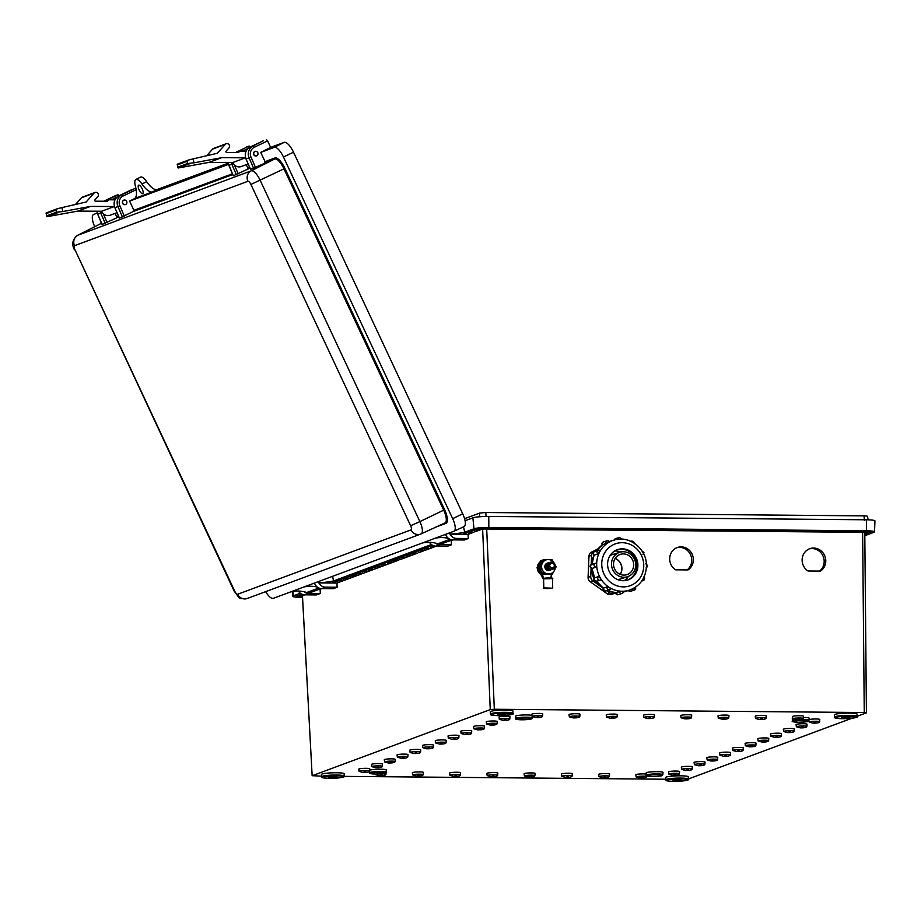 <?xml version="1.0" encoding="UTF-8"?>
<svg xmlns="http://www.w3.org/2000/svg" width="921" height="921" viewBox="0 0 921 921"><rect width="100%" height="100%" fill="white"/><g stroke="black" fill="none" stroke-linecap="round" stroke-linejoin="round"><path stroke-width="1.38" d="M819.586 571.101A12.503 11.754 72.4 0 0 822.971 555.916A12.503 11.754 72.4 0 0 809.386 548.847M687.147 569.926A12.503 11.754 72.4 0 0 690.543 554.741A12.503 11.754 72.4 0 0 676.947 547.673M820.461 571.101A12.503 11.754 72.4 0 0 824.583 555.432A12.503 11.754 72.4 0 0 810.169 548.571A12.503 11.754 72.4 0 0 802.191 558.782A12.503 11.754 72.4 0 0 807.993 570.997L820.461 571.101M688.022 569.926A12.503 11.754 72.4 0 0 692.155 554.258A12.503 11.754 72.4 0 0 677.741 547.385A12.503 11.754 72.4 0 0 669.751 557.608A12.503 11.754 72.4 0 0 675.553 569.823L688.022 569.926M864.784 532.96L870.483 532.292A8.128 0.944 178.2 0 0 870.921 531.958A8.128 0.944 178.2 0 0 865.429 531.244L487.693 527.883A8.128 0.944 178.2 0 0 477.366 528.792L475.466 529.506L481.038 529.552L486.691 528.596L494.324 709.251L864.255 712.532L862.62 531.935L864.784 532.223L866.419 712.819L856.979 716.388M494.324 709.251L490.26 709.607L482.627 528.965L864.612 532.35M688.355 776.84A11.409 1.324 178.2 0 0 680.642 775.816A11.409 1.324 178.2 0 0 665.561 777.566L665.86 779.788A11.167 1.301 -1.8 0 1 680.642 778.072A11.167 1.301 -1.8 0 1 688.183 779.085L688.355 776.84M513.02 711.104A11.409 1.324 178.2 0 0 505.307 710.079A11.409 1.324 178.2 0 0 490.225 711.818L490.525 714.04A11.167 1.301 -1.8 0 1 505.307 712.336A11.167 1.301 -1.8 0 1 512.847 713.338L513.02 711.104M531.935 715.375A8.439 0.979 178.2 0 0 526.731 714.938A8.439 0.979 178.2 0 0 515.564 716.239L515.864 718.449A8.208 0.956 -1.8 0 1 526.72 717.194A8.208 0.956 -1.8 0 1 532.269 717.943L532.338 716.987M663.016 772.431A8.439 0.979 178.2 0 0 657.306 771.66A8.439 0.979 178.2 0 0 646.139 772.961L646.438 775.171A8.208 0.956 -1.8 0 1 657.306 773.916A8.208 0.956 -1.8 0 1 662.844 774.665L663.016 772.431M781.538 733.692A5.48 0.633 178.2 0 0 777.831 733.197A5.48 0.633 178.2 0 0 770.578 734.037L770.889 736.259A5.25 0.61 -1.8 0 1 777.831 735.453A5.25 0.61 -1.8 0 1 781.376 735.925L781.538 733.692M807.038 724.228A5.48 0.633 178.2 0 0 803.331 723.733A5.48 0.633 178.2 0 0 796.078 724.574L796.377 726.784A5.25 0.61 -1.8 0 1 803.319 725.99A5.25 0.61 -1.8 0 1 806.865 726.462L807.038 724.228M803.434 716.227A5.48 0.633 178.2 0 0 799.727 715.732A5.48 0.633 178.2 0 0 792.474 716.573L792.785 718.794A5.25 0.61 -1.8 0 1 799.727 717.989A5.25 0.61 -1.8 0 1 803.273 718.461L803.434 716.227M728.948 715.559A5.48 0.633 178.2 0 0 725.241 715.064A5.48 0.633 178.2 0 0 717.989 715.905L718.299 718.127A5.25 0.61 -1.8 0 1 725.241 717.321A5.25 0.61 -1.8 0 1 728.787 717.793L728.948 715.559M654.463 714.903A5.48 0.633 178.2 0 0 650.756 714.408A5.48 0.633 178.2 0 0 643.503 715.249L643.814 717.471A5.25 0.61 -1.8 0 1 650.756 716.665A5.25 0.61 -1.8 0 1 654.301 717.137L654.463 714.903M579.977 714.236A5.48 0.633 178.2 0 0 576.27 713.74A5.48 0.633 178.2 0 0 569.017 714.581L569.328 716.803A5.25 0.61 -1.8 0 1 576.27 715.997A5.25 0.61 -1.8 0 1 579.816 716.48L579.977 714.236M509.981 716.734A5.48 0.633 178.2 0 0 506.274 716.239A5.48 0.633 178.2 0 0 499.021 717.079L499.332 719.301A5.25 0.61 -1.8 0 1 506.262 718.495A5.25 0.61 -1.8 0 1 509.808 718.979L509.981 716.734M484.481 726.208A5.48 0.633 178.2 0 0 480.774 725.713A5.48 0.633 178.2 0 0 473.521 726.554L473.831 728.776A5.25 0.61 -1.8 0 1 480.774 727.97A5.25 0.61 -1.8 0 1 484.319 728.442L484.481 726.208M458.98 735.672A5.48 0.633 178.2 0 0 455.285 735.177A5.48 0.633 178.2 0 0 448.032 736.017L448.331 738.239A5.25 0.61 -1.8 0 1 455.273 737.433A5.25 0.61 -1.8 0 1 458.819 737.905L458.98 735.672M433.492 745.147A5.48 0.633 178.2 0 0 429.785 744.652A5.48 0.633 178.2 0 0 422.532 745.492L422.843 747.714A5.25 0.61 -1.8 0 1 429.773 746.908A5.25 0.61 -1.8 0 1 433.319 747.38L433.492 745.147M407.991 754.61A5.48 0.633 178.2 0 0 404.284 754.115A5.48 0.633 178.2 0 0 397.032 754.955L397.342 757.177A5.25 0.61 -1.8 0 1 404.284 756.371A5.25 0.61 -1.8 0 1 407.83 756.843L407.991 754.61M382.491 764.085A5.48 0.633 178.2 0 0 378.796 763.59A5.48 0.633 178.2 0 0 371.543 764.43L371.842 766.652A5.25 0.61 -1.8 0 1 378.784 765.846A5.25 0.61 -1.8 0 1 382.33 766.318L382.491 764.085M756.037 743.166A5.48 0.633 178.2 0 0 752.342 742.671A5.48 0.633 178.2 0 0 745.089 743.512L745.388 745.722A5.25 0.61 -1.8 0 1 752.33 744.928A5.25 0.61 -1.8 0 1 755.876 745.4L756.037 743.166M730.549 752.63A5.48 0.633 178.2 0 0 726.842 752.135A5.48 0.633 178.2 0 0 719.589 752.975L719.888 755.197A5.25 0.61 -1.8 0 1 726.83 754.391A5.25 0.61 -1.8 0 1 730.376 754.863L730.549 752.63M705.049 762.104A5.48 0.633 178.2 0 0 701.342 761.609A5.48 0.633 178.2 0 0 694.089 762.438L694.399 764.66A5.25 0.61 -1.8 0 1 701.342 763.866A5.25 0.61 -1.8 0 1 704.887 764.338L705.049 762.104M423.338 772.408A5.48 0.633 178.2 0 0 419.631 771.913A5.48 0.633 178.2 0 0 412.378 772.754L412.689 774.975A5.25 0.61 -1.8 0 1 419.631 774.17A5.25 0.61 -1.8 0 1 423.176 774.653L423.338 772.408M497.824 773.076A5.48 0.633 178.2 0 0 494.117 772.581A5.48 0.633 178.2 0 0 486.864 773.421L487.174 775.643A5.25 0.61 -1.8 0 1 494.117 774.837A5.25 0.61 -1.8 0 1 497.662 775.309L497.824 773.076M692.304 766.836A5.48 0.633 178.2 0 0 688.597 766.341A5.48 0.633 178.2 0 0 681.344 767.181L681.644 769.403A5.25 0.61 -1.8 0 1 688.586 768.598A5.25 0.61 -1.8 0 1 692.132 769.07L692.304 766.836M572.309 773.732A5.48 0.633 178.2 0 0 568.602 773.237A5.48 0.633 178.2 0 0 561.35 774.077L561.66 776.299A5.25 0.61 -1.8 0 1 568.602 775.494A5.25 0.61 -1.8 0 1 572.148 775.966L572.309 773.732M646.3 774.147A5.48 0.633 178.2 0 0 643.088 773.905A5.48 0.633 178.2 0 0 635.835 774.745L636.146 776.967A5.25 0.61 -1.8 0 1 643.088 776.161A5.25 0.61 -1.8 0 1 646.634 776.633L646.703 775.701M665.791 779.224L343.97 776.368M321.659 776.161L312.323 775.689L490.26 709.607M688.183 779.062L852.029 718.23M866.247 712.946L864.255 712.532M302.445 595.311L312.15 775.816L302.456 595.933L303.93 595.323L296.758 595.875A8.128 0.944 178.2 0 0 296.32 596.198A8.128 0.944 178.2 0 0 301.812 596.912L302.514 596.923M609.552 774.066A5.48 0.633 178.2 0 0 605.845 773.571A5.48 0.633 178.2 0 0 598.592 774.411L598.903 776.633A5.25 0.61 -1.8 0 1 605.845 775.827A5.25 0.61 -1.8 0 1 609.391 776.299L609.552 774.066M679.548 771.568A5.48 0.633 178.2 0 0 675.853 771.073A5.48 0.633 178.2 0 0 668.588 771.913L668.899 774.135A5.25 0.61 -1.8 0 1 675.841 773.329A5.25 0.61 -1.8 0 1 679.387 773.801L679.548 771.568M535.066 773.41A5.48 0.633 178.2 0 0 531.359 772.915A5.48 0.633 178.2 0 0 524.107 773.755L524.417 775.966A5.25 0.61 -1.8 0 1 531.359 775.171A5.25 0.61 -1.8 0 1 534.905 775.643L535.066 773.41M460.581 772.742A5.48 0.633 178.2 0 0 456.874 772.247A5.48 0.633 178.2 0 0 449.621 773.087L449.932 775.309A5.25 0.61 -1.8 0 1 456.874 774.503A5.25 0.61 -1.8 0 1 460.419 774.975L460.581 772.742M717.793 757.361A5.48 0.633 178.2 0 0 714.097 756.866A5.48 0.633 178.2 0 0 706.844 757.707L707.144 759.929A5.25 0.61 -1.8 0 1 714.086 759.123A5.25 0.61 -1.8 0 1 717.632 759.595L717.793 757.361M743.293 747.898A5.48 0.633 178.2 0 0 739.586 747.403A5.48 0.633 178.2 0 0 732.333 748.243L732.644 750.465A5.25 0.61 -1.8 0 1 739.586 749.659A5.25 0.61 -1.8 0 1 743.132 750.131L743.293 747.898M369.747 768.816A5.48 0.633 178.2 0 0 366.04 768.321A5.48 0.633 178.2 0 0 358.787 769.162L359.098 771.384A5.25 0.61 -1.8 0 1 366.04 770.578A5.25 0.61 -1.8 0 1 369.586 771.05L369.747 768.816M395.247 759.353A5.48 0.633 178.2 0 0 391.54 758.858A5.48 0.633 178.2 0 0 384.287 759.687L384.587 761.909A5.25 0.61 -1.8 0 1 391.529 761.114A5.25 0.61 -1.8 0 1 395.074 761.586L395.247 759.353M420.736 749.878A5.48 0.633 178.2 0 0 417.04 749.383A5.48 0.633 178.2 0 0 409.787 750.224L410.087 752.445A5.25 0.61 -1.8 0 1 417.029 751.64A5.25 0.61 -1.8 0 1 420.575 752.112L420.736 749.878M446.236 740.415A5.48 0.633 178.2 0 0 442.529 739.92A5.48 0.633 178.2 0 0 435.276 740.749L435.587 742.971A5.25 0.61 -1.8 0 1 442.529 742.176A5.25 0.61 -1.8 0 1 446.075 742.648L446.236 740.415M471.736 730.94A5.48 0.633 178.2 0 0 468.029 730.445A5.48 0.633 178.2 0 0 460.776 731.286L461.087 733.507A5.25 0.61 -1.8 0 1 468.018 732.702A5.25 0.61 -1.8 0 1 471.564 733.174L471.736 730.94M497.225 721.477A5.48 0.633 178.2 0 0 493.529 720.982A5.48 0.633 178.2 0 0 486.276 721.822L486.576 724.033A5.25 0.61 -1.8 0 1 493.518 723.238A5.25 0.61 -1.8 0 1 497.064 723.71L497.225 721.477M542.734 713.913A5.48 0.633 178.2 0 0 539.027 713.418A5.48 0.633 178.2 0 0 531.774 714.259L532.085 716.469A5.25 0.61 -1.8 0 1 539.027 715.675A5.25 0.61 -1.8 0 1 542.573 716.147L542.734 713.913M617.22 714.569A5.48 0.633 178.2 0 0 613.513 714.074A5.48 0.633 178.2 0 0 606.26 714.915L606.571 717.137A5.25 0.61 -1.8 0 1 613.513 716.331A5.25 0.61 -1.8 0 1 617.058 716.803L617.22 714.569M691.706 715.237A5.48 0.633 178.2 0 0 687.999 714.742A5.48 0.633 178.2 0 0 680.746 715.571L681.056 717.793A5.25 0.61 -1.8 0 1 687.999 716.999A5.25 0.61 -1.8 0 1 691.544 717.471L691.706 715.237M766.191 715.893A5.48 0.633 178.2 0 0 762.484 715.398A5.48 0.633 178.2 0 0 755.232 716.239L755.542 718.461A5.25 0.61 -1.8 0 1 762.484 717.655A5.25 0.61 -1.8 0 1 766.03 718.127L766.191 715.893M808.926 720.59L809.133 722.052A5.25 0.61 -1.8 0 1 816.075 721.247A5.25 0.61 -1.8 0 1 819.621 721.73L819.782 719.485A5.48 0.633 178.2 0 0 816.075 718.99A5.48 0.633 178.2 0 0 809.018 719.646M794.282 728.96A5.48 0.633 178.2 0 0 790.586 728.465A5.48 0.633 178.2 0 0 783.334 729.305L783.633 731.527A5.25 0.61 -1.8 0 1 790.575 730.721A5.25 0.61 -1.8 0 1 794.121 731.193L794.282 728.96M768.793 738.423A5.48 0.633 178.2 0 0 765.086 737.928A5.48 0.633 178.2 0 0 757.833 738.769L758.133 740.991A5.25 0.61 -1.8 0 1 765.075 740.185A5.25 0.61 -1.8 0 1 768.621 740.657L768.793 738.423M369.54 771.245L369.747 772.719A8.208 0.956 -1.8 0 1 380.603 771.464A8.208 0.956 -1.8 0 1 386.152 772.201L386.313 769.968A8.439 0.979 178.2 0 0 380.615 769.208A8.439 0.979 178.2 0 0 369.643 770.267M800.464 719.692A8.208 0.956 -1.8 0 1 803.423 719.658A8.208 0.956 -1.8 0 1 808.96 720.395L809.133 718.161A8.439 0.979 178.2 0 0 803.423 717.401A8.439 0.979 178.2 0 0 803.354 717.401M792.716 718.334A8.439 0.979 178.2 0 0 792.256 718.691L792.555 720.913A8.208 0.956 -1.8 0 1 797.517 719.865M344.224 773.79A11.409 1.324 178.2 0 0 336.522 772.765A11.409 1.324 178.2 0 0 321.429 774.503L321.74 776.725A11.167 1.301 -1.8 0 1 336.51 775.022A11.167 1.301 -1.8 0 1 344.063 776.023L344.224 773.79M857.14 714.166A11.409 1.324 178.2 0 0 849.438 713.13A11.409 1.324 178.2 0 0 834.345 714.88L834.645 717.102A11.167 1.301 -1.8 0 1 849.427 715.387A11.167 1.301 -1.8 0 1 856.979 716.4L857.14 714.166M301.616 594.068L299.394 594.885L303.93 595.323M302.537 597.372L300.649 597.349A11.731 1.37 -1.8 0 1 292.717 596.324A11.731 1.37 -1.8 0 1 293.35 595.841L300.338 593.251M465.07 520.745L472.899 517.832A12.503 1.451 -1.8 0 1 488.763 516.439L866.5 519.789A12.503 1.451 -1.8 0 1 874.95 520.918L874.524 531.866A11.731 1.37 -1.8 0 1 873.891 532.315L864.819 535.688M308.639 593.389L320.301 593.492L316.41 594.931L304.747 594.828L308.639 593.389A7.598 7.138 -110.4 0 1 304.195 591.777M320.082 588.968L320.301 593.492M436.381 546.13L430.637 546.153L425.456 548.076L429.98 548.513L424.42 548.467L419.239 550.39L424.8 550.436L418.203 550.77L413.022 552.692L417.547 553.13L411.986 553.084L406.806 555.006L412.366 555.052L405.77 555.386L400.589 557.309L406.149 557.366L399.553 557.7L394.361 559.623L398.897 560.06L393.325 560.003L388.144 561.925L393.716 561.983L387.108 562.317L381.927 564.239L386.463 564.677L380.891 564.619L375.71 566.553L381.282 566.599L374.674 566.933L369.494 568.856L374.03 569.293L368.458 569.247L363.277 571.17L368.849 571.216L362.241 571.55L357.06 573.472L361.596 573.91L356.024 573.864L350.843 575.786L356.415 575.832L349.807 576.166L344.627 578.089L350.199 578.146L343.591 578.48L338.41 580.403L342.946 580.84L337.374 580.783L332.193 582.705L336.936 583.062L318.908 582.912A7.598 7.138 -110.4 0 0 325.47 587.138L337.132 587.241L333.252 588.68L321.59 588.577A7.598 7.138 69.6 0 1 314.498 583.039M318.908 582.912L318.459 581.565M480.992 528.17L481.038 529.552L480.002 529.932L474.43 529.886L469.25 531.808L473.785 532.246L468.213 532.2L463.033 534.122L468.075 534.364L450.047 534.203A7.598 7.138 -110.4 0 0 456.609 538.428L468.271 538.532L464.391 539.982L452.729 539.879A7.598 7.138 69.6 0 1 445.637 534.33M450.047 534.203L449.598 532.868M451.221 540.27L451.44 544.795L439.778 544.691A7.598 7.138 -110.4 0 1 435.334 543.079M429.566 542.331A7.598 7.138 69.6 0 0 435.886 546.13L447.548 546.234L451.44 544.795M450.265 534.122A28.171 3.281 178.2 0 0 464.691 532.211L473.97 528.769A11.731 1.37 -1.8 0 1 488.855 527.457L866.592 530.807A11.731 1.37 -1.8 0 1 874.524 531.866M864.807 534.399L867.547 533.374L864.796 533.351M319.127 582.832A28.171 3.281 178.2 0 0 333.552 580.909L332.562 576.327M333.552 580.909L431.477 544.541M432.766 545.359L431.673 545.773L433.791 545.785M474.764 529.886L474.822 531.854L480.002 529.932M468.547 532.2L468.605 534.168L473.785 532.246M468.075 534.364L468.271 538.532M451.232 540.615L453.224 539.879M430.959 546.153L431.016 548.122L436.197 546.199M424.742 548.467L424.8 550.436L429.98 548.513M418.525 550.77L418.583 552.738L423.764 550.816M412.309 553.084L412.366 555.052L417.547 553.13M406.092 555.386L406.149 557.366L411.33 555.432M399.875 557.7L399.933 559.669L405.113 557.746M393.658 560.014L393.716 561.983L398.897 560.06M387.442 562.317L387.499 564.285L392.68 562.363M381.225 564.631L381.282 566.599L386.463 564.677M375.008 566.933L375.066 568.902L380.246 566.979M368.791 569.247L368.849 571.216L374.03 569.293M362.575 571.55L362.632 573.518L367.813 571.596M356.358 573.864L356.415 575.832L361.596 573.91M350.141 576.166L350.199 578.146L355.379 576.212M343.924 578.48L343.982 580.449L349.163 578.526M337.696 580.794L337.765 582.763L342.946 580.84M336.936 583.062L337.132 587.241M320.094 589.325L322.085 588.588M464.691 532.211L463.539 526.847M464.575 518.696L479.783 513.043L485.793 512.513L864.036 515.875A5.756 0.668 -1.8 0 1 867.524 516.37L868.135 519.824M864.036 515.875L864.428 520.561M868.538 531.371L868.584 532.994M298.416 591.029A7.598 7.138 69.6 0 0 304.747 594.828M503.016 713.902L505.744 714.259L500.402 714.869L497.674 714.512L503.016 713.902M505.733 714.236L497.685 714.489M334.231 776.587L336.959 776.944L328.889 777.197L334.231 776.587M336.948 776.91L328.889 777.163M678.351 779.638L681.08 779.995L675.738 780.617L673.009 780.248L678.351 779.638M681.08 779.972L673.021 780.225M847.136 716.952L849.876 717.321L841.794 717.574L847.136 716.952M849.864 717.286L841.806 717.54M335.981 776.668L331.71 777.462L329.845 776.864M335.716 776.645L330.109 776.817M504.766 713.982L500.494 714.777L498.629 714.178M504.501 713.959L498.894 714.132M680.101 779.73L675.841 780.513L673.976 779.914M679.836 779.696L674.23 779.88M848.886 717.045L844.626 717.839L842.761 717.229M848.621 717.022L843.026 717.194M254.806 151.516A2.36 2.21 -110.4 0 1 257.845 152.782A2.36 2.21 -110.4 0 1 256.637 155.868A2.36 2.21 -110.4 0 1 254.806 151.516M123.667 200.214A2.36 2.21 -110.4 0 1 126.707 201.48A2.36 2.21 -110.4 0 1 125.486 204.566A2.36 2.21 -110.4 0 1 123.667 200.214M139.14 189.968A4.72 1.623 -115.7 0 0 142.72 193.652A4.72 1.623 -115.7 0 0 142.191 188.84A4.72 1.623 -115.7 0 0 138.622 185.144A4.72 1.623 -115.7 0 0 139.14 189.968M228.385 164.41L129.596 201.1L133.925 210.345L232.368 173.793M77.479 235.408A12.008 4.133 64.3 0 1 77.686 235.292A12.008 4.133 64.3 0 1 77.836 235.223L251.191 170.846L274.642 159.011L250.581 169.36L251.41 168.877L250.581 169.36L245.999 158.965L249.096 157.825A9.198 8.634 -110.4 0 1 253.102 146.013L250.098 147.13A9.198 8.634 69.6 0 0 246.091 158.942M249.959 168.175L233.324 175.773L234.153 175.289L233.324 175.773L228.834 165.343L231.839 164.226A9.198 8.634 -110.4 0 1 231.286 162.522M232.714 174.587L133.603 211.393L119.442 218.07L120.26 217.586L119.442 218.07L114.849 207.674L117.946 206.523A9.198 8.634 -110.4 0 1 121.963 194.722L118.959 195.839A9.198 8.634 69.6 0 0 114.941 207.639M118.821 216.884L102.185 224.471L103.014 223.987L102.185 224.471L97.695 214.052L100.7 212.935A9.198 8.634 -110.4 0 1 100.147 211.231M228.097 163.201L156.984 189.611A20.769 7.138 64.3 0 1 146.658 181.69A11.121 3.822 -115.7 0 0 140.522 177.12L135.859 179.48A11.029 3.788 64.3 0 1 141.938 184.004A20.861 7.172 -115.7 0 0 152.31 191.959L156.984 189.611M135.859 179.48A11.029 3.788 64.3 0 0 135.468 186.41A20.861 7.172 -115.7 0 1 134.8 198.395L152.31 191.959M134.834 198.452L129.596 201.1M247.484 169.096A0.806 0.748 69.6 0 0 247.818 168.048L246.241 164.675M116.345 217.793A0.806 0.748 69.6 0 0 116.668 216.757L115.09 213.373M97.246 213.108L93.654 214.443A12.295 4.225 -115.7 0 0 93.505 214.512A12.295 4.225 -115.7 0 0 94.713 226.693M265.662 591.65A12.295 4.225 -115.7 0 0 273.295 598.339L453.903 531.267A12.295 4.225 -115.7 0 0 454.007 531.221A12.295 4.225 -115.7 0 0 452.672 518.65L283.461 157.019A12.295 4.225 -115.7 0 0 274.262 147.372L260.735 152.391L265.064 161.647L274.965 157.963A13.285 4.57 64.3 0 1 284.9 168.405L444.624 509.727A13.285 4.57 64.3 0 1 445.948 523.358L436.105 527.019M454.099 531.175L463.977 526.639A12.503 4.306 -115.7 0 0 464.08 526.605A12.503 4.306 -115.7 0 0 462.733 513.826L293.511 152.195A12.503 4.306 -115.7 0 0 284.163 142.375L270.636 147.395L260.735 152.391M114.964 195.862L117.992 194.734L119.085 195.77M136.17 189.714L123.161 195.977L121.963 194.722L135.249 188.321L118.947 195.839C114.492 198.556 113.122 202.505 114.849 207.674L119.339 218.093M135.249 188.321L136.02 188.863M246.103 147.164L249.142 146.025L250.224 147.072M250.086 147.141L263.383 140.74L250.098 147.13C245.631 149.858 244.272 153.795 245.999 158.965L250.477 169.383M266.388 139.624L267.585 140.878L254.3 147.279L253.102 146.013L263.383 140.74M267.585 140.878L270.636 147.395M141.938 184.004L146.658 181.69M303.861 586.988A32.523 30.52 -110.4 0 1 317.308 587.091M291.059 591.743A32.523 30.52 -110.4 0 1 306.762 592.491A7 6.574 69.6 0 0 310.849 592.399L321.187 588.565M452.326 539.856L441.988 543.701A7 6.574 -110.4 0 1 437.901 543.793A32.523 30.52 69.6 0 0 422.198 543.045M448.446 538.394A32.523 30.52 69.6 0 0 435.011 538.278M437.901 543.793L450.001 539.292M306.762 592.491L318.862 588.001M133.603 211.393A0.806 0.748 69.6 0 0 133.925 210.345M264.741 162.683A0.806 0.748 69.6 0 0 265.064 161.647M123.69 200.248A2.326 2.176 69.6 0 0 125.475 204.531A2.326 2.176 69.6 0 0 126.672 201.503A2.326 2.176 69.6 0 0 123.69 200.248M254.829 151.551A2.326 2.176 69.6 0 0 256.614 155.822A2.326 2.176 69.6 0 0 257.811 152.794A2.326 2.176 69.6 0 0 254.829 151.551M246.126 151.125L239.61 151.079L238.643 152.541L226.716 152.472A0.794 0.748 -110.4 0 1 226.129 151.125L228.938 147.982A2.602 2.441 69.6 0 0 226.209 143.734A2.602 2.441 69.6 0 0 225.288 144.367L217.298 153.289L193.088 158.884L193.986 162.821L221.708 157.675L245.47 157.825A7 6.574 69.6 0 0 245.849 158.608M226.209 143.734L213.534 148.442A2.602 2.441 69.6 0 0 212.613 149.075L206.638 155.753M193.986 162.821L187.562 163.524L178.133 167.023L178.167 167.979L209.044 162.384L232.794 162.533A7 6.574 69.6 0 0 241.279 166.517L248.152 163.961M245.47 157.825L232.794 162.533M239.61 151.079L235.718 152.529M187.562 163.524L187.067 161.302L188.471 160.058L193.088 158.884M188.195 160.162L177.304 164.203L178.167 167.979L189.335 163.823M221.708 157.675L209.044 162.384M114.975 199.834L108.436 199.788L107.481 201.262L95.542 201.181A0.794 0.748 -110.4 0 1 94.955 199.834L97.776 196.703A2.602 2.441 69.6 0 0 95.036 192.454A2.602 2.441 69.6 0 0 94.115 193.076L86.125 202.01L61.914 207.593L62.812 211.542L90.546 206.396L114.296 206.546A7 6.574 69.6 0 0 114.768 207.478M95.036 192.454L82.372 197.152A2.602 2.441 69.6 0 0 81.451 197.785L75.476 204.462M62.812 211.542L56.4 212.233L46.971 215.733L46.994 216.688L77.871 211.093L101.632 211.243A7 6.574 69.6 0 0 110.117 215.226L117.002 212.67M114.296 206.546L101.632 211.243M108.436 199.788L104.545 201.239M56.4 212.233L55.893 210.023L57.309 208.768L61.914 207.593M57.033 208.871L46.142 212.912L46.994 216.688L58.161 212.544M46.108 212.924L57.309 208.768M90.546 206.396L77.871 211.093M588.082 577.283L590.729 576.442A4.996 4.709 72.4 0 0 592.905 580.932L590.257 581.773A4.996 4.709 -107.6 0 1 588.082 577.283L588.98 556.226A4.996 4.709 -107.6 0 1 591.535 552.128L598.051 548.824M619.729 552.289A12.825 12.065 72.4 0 0 611.486 564.4A12.825 12.065 72.4 0 0 627.489 576.73A12.825 12.065 72.4 0 0 635.732 564.619A12.825 12.065 72.4 0 0 619.729 552.289L612.074 554.718A12.825 12.065 72.4 0 0 610.07 555.57M617.415 549.676A16.025 15.07 72.4 0 1 636.918 565.229A16.025 15.07 72.4 0 1 627.097 580.207A16.025 15.07 72.4 0 0 636.86 565.252A16.025 15.07 72.4 0 0 617.381 549.687M624.058 580.702A16.025 15.07 72.4 0 0 628.49 576.362M607.595 564.654A16.025 15.07 72.4 0 0 627.592 580.057A16.025 15.07 72.4 0 0 637.896 564.918A16.025 15.07 72.4 0 0 617.899 549.503A16.025 15.07 72.4 0 0 607.595 564.654M596.601 564.918L596.543 564.918A1.923 0.622 -89.5 0 0 595.933 563.192L596.601 564.918A26.214 24.648 72.4 0 0 596.612 564.987A26.214 24.648 72.4 0 0 596.612 565.068L595.968 567.175A2.003 1.877 -107.6 0 1 595.311 563.284A2.003 1.877 -107.6 0 1 595.864 563.203A1.923 0.622 -89.5 0 1 595.933 563.192L591.432 564.515A2.003 1.877 72.4 0 0 592.088 568.407A1.923 0.622 90.5 0 1 592.03 568.418A1.923 0.622 90.5 0 1 591.938 568.407M608.482 542.492L608.355 542.561A26.214 24.648 72.4 0 1 608.482 542.492L609.38 541.686A2.003 1.877 -107.6 0 0 607.158 540.754L603.278 541.985A2.003 1.877 72.4 0 0 602.265 544.875L602.219 544.795M608.355 542.561L606.145 543.643A2.003 1.877 -107.6 0 1 607.158 540.754L609.495 541.675L608.447 542.423M608.321 542.504L602.265 544.875L606.225 543.77M602.346 545.002L602.23 545.013A26.214 24.648 72.4 0 0 596.543 550.804L602.219 545.013L601.885 543.943L603.278 541.985M599.997 550.493L599.813 550.436A2.003 1.877 -107.6 0 0 598.305 550.24L594.425 551.472A2.003 1.877 72.4 0 0 594.137 555.098L593.93 554.96M599.939 550.505L599.629 551.921A26.214 24.648 72.4 0 0 599.559 552.059L598.005 553.866A2.003 1.877 -107.6 0 1 598.305 550.24L599.939 550.436L598.005 553.866L594.137 555.098L598.132 553.935M594.114 555.156L594.114 555.156A26.214 24.648 72.4 0 0 591.961 564.343M592.019 562.846A23.393 21.989 72.4 0 0 591.812 564.389M593.366 556.929A23.393 21.989 72.4 0 0 591.282 564.573M620.178 574.347A10.661 10.027 72.4 0 0 621.79 568.372A10.661 10.027 72.4 0 0 615.136 558.448M613.524 564.423A10.661 10.027 72.4 0 0 626.833 574.669A10.661 10.027 72.4 0 0 633.694 564.596A10.661 10.027 72.4 0 0 620.386 554.35A10.661 10.027 72.4 0 0 613.524 564.423M620.259 574.382A10.661 10.027 72.4 0 0 621.917 568.338A10.661 10.027 72.4 0 0 615.182 558.368M607.181 593.769L609.829 592.928A4.996 4.709 72.4 0 0 613.893 593.608L611.245 594.448A4.996 4.709 -107.6 0 1 607.181 593.769L590.257 581.773M591.19 568.234A23.393 21.989 72.4 0 0 593.999 578.469M595.899 581.508A23.393 21.989 72.4 0 0 603.267 588.139M621.986 591.351L623.333 591.57A2.003 1.877 -107.6 0 1 622.043 593.458A2.003 1.877 -107.6 0 1 619.545 591.535L614.56 593.331A4.996 4.709 72.4 0 1 613.893 593.608M591.535 552.128L597.338 549.687M594.183 551.299A4.996 4.709 72.4 0 0 591.627 555.386L588.98 556.226M590.729 576.442L591.086 568.176M591.236 564.585L591.627 555.386M609.829 592.928L606.732 590.729M603.255 588.277L592.905 580.932M591.743 568.395A23.393 21.989 72.4 0 0 594.39 578.02M596.451 581.381A23.393 21.989 72.4 0 0 598.754 584.087M596.543 564.918L596.543 565.068A1.923 0.622 90.5 0 1 595.968 567.175L592.088 568.407L596.106 567.186M591.432 564.515L590.039 566.473L592.03 568.418A26.214 24.648 72.4 0 0 594.678 577.801L594.713 577.789A2.003 1.877 72.4 0 0 596.313 581.427L593.711 579.562L594.667 577.812L598.708 576.488L600.227 577.985A26.214 24.648 72.4 0 0 600.296 578.123L600.619 580A1.923 0.633 58.7 0 1 600.573 580.023A2.003 1.877 -107.6 0 1 597.694 578.273A2.003 1.877 -107.6 0 1 598.592 576.558L594.713 577.789A1.923 0.633 -121.3 0 0 594.667 577.812A1.923 0.633 -121.3 0 0 594.621 577.847M596.693 581.301A26.214 24.648 72.4 0 0 603.336 588.128L603.382 588.162A2.003 1.877 72.4 0 0 605.65 591.075L603.048 589.221L603.278 588.381M603.336 588.174L607.33 586.804L609.518 587.644A26.214 24.648 72.4 0 0 609.644 587.725L610.658 588.818M609.518 587.644L610.715 588.795M607.434 590.511A26.214 24.648 72.4 0 0 615.562 592.675L615.665 592.767A2.003 1.877 72.4 0 0 618.164 594.69L622.043 593.458L623.436 591.501L622.135 591.282A26.214 24.648 72.4 0 1 621.986 591.282M619.545 591.386L615.665 592.617M620.766 552.013A16.025 15.07 72.4 0 0 614.641 551.023M617.703 579.62A12.825 12.065 72.4 0 0 619.833 579.159L627.489 576.73M547.673 563.145A3.696 3.477 72.4 0 0 545.025 566.703A3.696 3.477 72.4 0 0 549.895 570.157M548.214 562.973A3.696 3.477 72.4 0 0 545.566 566.53A3.696 3.477 72.4 0 0 550.436 569.984M548.755 562.8A3.696 3.477 72.4 0 0 546.107 566.369A3.696 3.477 72.4 0 0 550.977 569.811M549.296 562.627A3.696 3.477 72.4 0 0 546.648 566.196A3.696 3.477 72.4 0 0 551.518 569.639M549.837 562.455A3.696 3.477 72.4 0 0 547.189 566.024A3.696 3.477 72.4 0 0 552.059 569.477M550.378 562.282A3.696 3.477 72.4 0 0 547.73 565.851A3.696 3.477 72.4 0 0 552.6 569.305M555.248 565.736A3.696 3.477 72.4 0 0 551.667 562.04A3.696 3.477 72.4 0 0 548.271 565.678A3.696 3.477 72.4 0 0 551.852 569.385A3.696 3.477 72.4 0 0 555.248 565.736M554.315 565.644A2.418 2.279 72.4 0 0 551.967 563.215A2.418 2.279 72.4 0 0 549.745 565.598A2.418 2.279 72.4 0 0 552.093 568.027A2.418 2.279 72.4 0 0 554.315 565.644M539.637 562.512A7.506 7.057 72.4 0 0 537.737 566.139M539.844 562.167A7.506 7.057 72.4 0 0 537.369 566.945M537.806 569.569A7.506 7.057 72.4 0 0 539.971 573.369M537.369 568.671A7.506 7.057 72.4 0 0 540.431 574.059M539.096 567.152L542.86 559.98L544.058 559.6L540.282 566.772L539.096 567.152L540.949 570.836L543.229 574.382L552.335 574.082L543.229 574.382M552.335 574.082L554.43 570.433A7.241 6.815 72.4 0 0 555.225 566.323M540.282 566.772L542.561 570.318A7.241 6.815 72.4 0 0 554.43 570.433L556.1 566.91L555.133 564.872M548.122 562.996A3.799 3.58 72.4 0 0 546.729 570.053A3.799 3.58 72.4 0 0 550.355 570.018M554.246 563.226L551.967 559.669L548.214 559.565A7.241 6.815 72.4 0 0 542.561 570.318L544.426 574.013M554.235 563.215A7.241 6.815 72.4 0 0 548.214 559.565L544.058 559.6M539.384 565.402L538.175 567.44L536.978 567.82L538.658 564.297L540.754 560.647L541.939 560.267L541.145 562.029M541.801 574.842L541.122 575.061L536.978 567.82M538.175 567.44L539.522 569.466M541.87 575.084L541.122 575.061M542.688 560.256L541.939 560.267M545.589 588.162L551.115 588.105L545.589 588.162M539.522 568.061A7.621 7.172 -107.6 0 0 540.512 571.055L540.27 571.124A17.05 16.037 -107.6 0 1 542.423 577.789L542.665 577.709A17.05 16.037 72.4 0 0 540.512 571.055L540.961 570.813M541.226 571.308A17.453 16.405 -107.6 0 1 543.171 577.64L543.885 578.376M540.466 570.974L540.27 571.124A7.621 7.172 72.4 0 1 539.211 567.405M375.365 774.054L375.446 774.642A5.25 0.61 -1.8 0 1 378.07 774.031M381.098 773.847A5.25 0.61 -1.8 0 1 382.388 773.847A5.25 0.61 -1.8 0 1 385.934 774.319L386.06 772.535M325.47 587.138L321.59 588.577M456.609 538.428L452.729 539.879M439.778 544.691L435.886 546.13M293.35 595.841L292.913 591.386M866.592 530.807L866.5 519.789M488.855 527.457L488.763 516.439M473.97 528.769L472.899 517.832M479.783 513.043L479.404 516.785M485.793 512.513L486.104 516.451M486.668 527.883L486.691 528.596M482.604 528.032L482.627 528.965M870.472 531.67L870.483 532.292M862.597 531.221L862.62 531.935M301.766 595.3L301.812 596.912M639.968 778.038L642.846 776.967L639.968 778.038M602.725 777.704L605.604 776.633L602.725 777.704M565.482 777.37L568.361 776.299L565.482 777.37M672.721 775.206L675.611 774.135L672.721 775.206M681.644 769.403L685.443 770.474L688.355 769.403L685.477 770.474C689.737 770.543 691.97 770.071 692.132 769.07M528.24 777.048L531.118 775.977L528.24 777.048M490.997 776.714L493.875 775.643L490.997 776.714M453.754 776.38L456.632 775.309L453.754 776.38M416.511 776.046L419.389 774.987L416.511 776.046M379.268 775.724L382.146 774.653L379.268 775.724M698.222 765.742L701.1 764.672L698.222 765.742M710.966 760.999L713.856 759.929L710.966 760.999M723.722 756.268L726.6 755.197L723.722 756.268M732.644 750.465L736.432 751.536L739.344 750.465L736.466 751.536C740.737 751.605 742.971 751.133 743.132 750.131M749.21 746.804L752.1 745.734L749.21 746.804M362.92 772.454L365.798 771.384L362.92 772.454M371.842 766.652L375.641 767.723L378.554 766.652L375.664 767.723C379.936 767.792 382.169 767.32 382.33 766.318M388.42 762.991L391.298 761.92L388.42 762.991M397.342 757.177L401.13 758.259L404.043 757.177L401.165 758.248C405.436 758.317 407.669 757.856 407.83 756.843M413.909 753.516L416.799 752.445L413.909 753.516M422.843 747.714L426.63 748.785L429.543 747.714L426.665 748.785C430.936 748.854 433.158 748.382 433.319 747.38M439.409 744.053L442.287 742.982L439.409 744.053M448.331 738.239L452.13 739.321L455.043 738.239L452.153 739.31C456.425 739.379 458.658 738.918 458.819 737.905M464.909 734.578L467.787 733.507L464.909 734.578M477.654 729.846L480.532 728.776L477.654 729.846M486.576 724.033L490.375 725.115L493.288 724.044L490.398 725.115C494.669 725.184 496.903 724.712 497.064 723.71M503.154 720.372L506.032 719.301L503.154 720.372M535.907 717.551L538.785 716.48L535.907 717.551M573.15 717.873L576.028 716.803L573.15 717.873M610.393 718.207L613.271 717.137L610.393 718.207M647.636 718.541L650.514 717.471L647.636 718.541M684.879 718.875L687.757 717.804L684.879 718.875M722.122 719.197L725 718.127L722.122 719.197M759.365 719.531L762.243 718.461L759.365 719.531M796.607 719.865L799.486 718.794L796.607 719.865M812.955 723.123L815.833 722.064L812.955 723.123M800.211 727.866L803.089 726.796L800.211 727.866M783.633 731.527L787.432 732.598L790.345 731.527L787.455 732.598C791.726 732.667 793.96 732.195 794.121 731.193M774.711 737.33L777.589 736.259L774.711 737.33M761.966 742.061L764.844 740.991L761.966 742.061M646.438 775.171C645.103 775.804 647.037 776.253 652.241 776.518A7.414 0.863 178.2 0 0 661.681 775.678A7.414 0.863 178.2 0 0 657.064 774.722A7.414 0.863 178.2 0 0 647.659 775.551A7.414 0.863 178.2 0 0 652.264 776.507C663.074 776.104 662.187 775.816 662.844 774.665M375.572 774.054A7.414 0.863 178.2 0 0 384.978 773.226A7.414 0.863 178.2 0 0 380.373 772.27A7.414 0.863 178.2 0 0 370.967 773.099A7.414 0.863 178.2 0 0 375.572 774.054M521.689 719.785A7.414 0.863 178.2 0 0 531.095 718.956A7.414 0.863 178.2 0 0 526.49 718A7.414 0.863 178.2 0 0 517.084 718.829A7.414 0.863 178.2 0 0 521.689 719.785M798.38 722.248A7.414 0.863 178.2 0 0 807.798 721.419A7.414 0.863 178.2 0 0 803.181 720.464A7.414 0.863 178.2 0 0 793.775 721.293A7.414 0.863 178.2 0 0 798.38 722.248M498.353 715.629A10.373 1.209 178.2 0 0 511.523 714.477A10.373 1.209 178.2 0 0 505.065 713.142A10.373 1.209 178.2 0 0 491.906 714.305A10.373 1.209 178.2 0 0 498.353 715.629M321.74 776.725C323.697 777.347 317.78 777.681 329.534 778.326A10.373 1.209 178.2 0 0 342.727 777.163A10.373 1.209 178.2 0 0 336.28 775.827A10.373 1.209 178.2 0 0 323.11 776.979A10.373 1.209 178.2 0 0 329.568 778.314C341.323 777.785 346.169 777.013 344.063 776.023M673.688 781.376A10.373 1.209 178.2 0 0 686.859 780.214A10.373 1.209 178.2 0 0 680.4 778.878A10.373 1.209 178.2 0 0 667.241 780.041A10.373 1.209 178.2 0 0 673.688 781.376M842.473 718.691A10.373 1.209 178.2 0 0 855.644 717.528A10.373 1.209 178.2 0 0 849.197 716.193A10.373 1.209 178.2 0 0 836.026 717.355A10.373 1.209 178.2 0 0 842.473 718.691M101.563 223.285L101.287 223.389A12.491 4.294 -115.7 0 0 101.137 223.458A12.491 4.294 -115.7 0 0 100.988 223.538M74.566 245.665A4.006 1.382 -115.7 0 0 74.969 249.775L234.694 591.109A4.006 1.382 -115.7 0 0 237.676 594.252L411.042 529.863A4.006 1.382 -115.7 0 0 410.639 525.764L250.915 184.43A4.006 1.382 -115.7 0 0 247.933 181.287L74.566 245.665A8.001 7.506 69.6 0 1 77.836 235.223L101.287 223.389A0.806 0.748 69.6 0 0 101.529 223.193M247.818 168.048L249.614 167.38M116.668 216.757L118.475 216.078M100.412 223.826A13.285 4.57 64.3 0 1 101.241 222.537M274.262 147.372L284.163 142.375M452.672 518.65L462.733 513.826M283.461 157.019L293.511 152.195M421.277 533.823L444.947 522.955A12.491 4.294 -115.7 0 0 445.05 522.921A12.491 4.294 -115.7 0 0 443.692 510.153L283.979 168.819A12.491 4.294 -115.7 0 0 274.642 159.011A0.806 0.748 69.6 0 0 274.965 157.963M247.933 181.287A8.001 7.506 69.6 0 1 251.191 170.846A12.008 4.133 64.3 0 1 260.159 180.263L419.884 521.597L444.624 509.727M410.639 525.764L419.884 521.597A12.008 4.133 64.3 0 1 421.173 533.869A12.008 4.133 64.3 0 1 421.081 533.904A8.001 7.506 69.6 0 1 420.598 534.111L445.05 522.921M250.915 184.43L284.9 168.405M74.969 249.775L234.21 591.236C240.922 599.548 237.319 598.65 247.242 598.489L420.598 534.111A8.001 7.506 69.6 0 1 411.042 529.863M237.676 594.252A8.001 7.506 69.6 0 0 247.242 598.489M117.266 196.921L111.257 199.811M103.233 213.626L107.055 222.491M248.405 148.212L242.419 151.102M234.348 164.859L238.194 173.781M105.19 223.354L100.7 212.935L102.185 212.314M104.418 201.239L117.992 194.734M96.947 211.22A9.198 8.634 69.6 0 0 97.695 214.052L96.855 211.22M114.987 195.851L103.808 201.227L114.975 195.851M122.447 216.953L117.946 206.523L119.845 205.728L124.3 216.078M123.161 195.977A7.598 7.138 69.6 0 0 119.845 205.728M253.586 168.244L249.096 157.825L250.984 157.019L255.451 167.38M254.3 147.279A7.598 7.138 69.6 0 0 250.984 157.019M236.329 174.656L231.839 164.226L233.347 163.604M235.58 152.529L249.142 146.025M228.097 162.499A9.198 8.634 69.6 0 0 228.834 165.343L228.834 165.343M445.016 522.932A0.806 0.748 -110.4 0 1 445.948 523.358M225.288 144.367L212.613 149.075M187.067 161.302L177.638 164.813M94.115 193.076L81.451 197.785M55.893 210.023L46.464 213.522M631.219 541.49A2.003 1.877 -107.6 0 1 632.002 540.972L630.885 541.329M600.227 577.985L600.25 578.158A1.923 0.633 58.7 0 1 600.619 580L596.313 581.427M605.65 591.075L610.588 588.945A2.003 1.877 -107.6 0 1 607.031 587.92A2.003 1.877 -107.6 0 1 607.261 586.93L603.347 588.116M634.316 587.966L635.478 587.23M613.524 540.213A26.214 24.648 72.4 0 0 596.67 564.976A26.214 24.648 72.4 0 0 629.377 590.177C640.429 585.906 646.128 577.605 646.45 565.275C646.634 548.502 628.79 534.744 613.524 540.213L609.403 541.525M643.744 564.964A22.208 20.884 72.4 0 0 622.182 542.699A22.208 20.884 72.4 0 0 601.747 564.596A22.208 20.884 72.4 0 0 623.31 586.873A22.208 20.884 72.4 0 0 643.744 564.964M624.645 591.673L623.379 592.042A26.214 24.648 72.4 0 0 624.645 591.673L629.377 590.177M647.509 565.644A2.003 1.877 -107.6 0 1 646.415 567.463M643.848 552.554A2.003 1.877 -107.6 0 1 643.549 553.671M618.21 539.234A2.003 1.877 -107.6 0 1 619.488 537.369L615.608 538.601A2.003 1.877 72.4 0 0 614.376 539.959M600.17 578.02A1.923 0.633 -121.3 0 0 598.592 576.558L598.708 576.488M609.483 587.702L607.33 586.804M635.663 588.174A2.003 1.877 -107.6 0 1 632.163 589.141L631.841 589.244M634.327 588.001L632.14 589.106M628.364 590.499A2.003 1.877 72.4 0 0 630.505 591.294L628.168 590.384M644.516 578.687A2.003 1.877 -107.6 0 1 642.098 580.564M620.8 539.073L621.79 539.13M620.639 539.073L618.348 539.222M544.196 578.273L551.84 578.342M543.586 578.825L544.081 578.296C547.431 577.64 554.557 577.904 552.473 578.595L543.586 578.825L543.816 587.897L552.209 588.197C547.673 588.887 541.778 588.473 543.816 587.897M552.093 588.22L544.449 588.151L552.093 588.22M539.499 566.242A7.621 7.172 -107.6 0 1 542.055 561.326M539.188 566.933L542.181 561.108A7.621 7.172 72.4 0 0 539.211 566.887M543.171 577.64L542.665 577.709A1.002 0.944 -107.6 0 0 543.632 578.618L542.4 577.801A1.002 0.944 72.4 0 0 543.39 578.699M551.161 577.974A1.002 0.944 -107.6 0 0 551.195 577.789L551.817 574.244A17.05 16.037 72.4 0 0 551.195 577.755L550.942 577.709A17.453 16.405 -107.6 0 1 551.495 574.347M542.4 577.801L539.188 567.348M292.717 596.324L292.233 591.501M864.75 531.233L864.784 532.223M646.634 776.633C646.461 777.635 644.24 778.107 639.934 778.038L636.146 776.967M609.391 776.299C609.218 777.301 606.997 777.773 602.691 777.715L598.903 776.633M572.148 775.966C571.976 776.979 569.754 777.439 565.448 777.382L561.66 776.299M679.387 773.801C679.226 774.803 676.993 775.275 672.687 775.217L668.899 774.135M534.905 775.643C534.744 776.645 532.511 777.117 528.205 777.048L524.417 775.966M497.662 775.309C497.501 776.311 495.268 776.783 490.962 776.714L487.174 775.643M460.419 774.975C460.258 775.977 458.025 776.449 453.719 776.391L449.932 775.309M423.176 774.653C423.015 775.655 420.782 776.127 416.476 776.058L412.689 774.975M385.934 774.319C385.772 775.321 383.539 775.793 379.233 775.724L375.446 774.642M704.887 764.338C704.726 765.339 702.493 765.812 698.187 765.742L694.399 764.66M717.632 759.595C717.471 760.608 715.237 761.068 710.943 761.011L707.144 759.929M730.376 754.863C730.215 755.865 727.981 756.337 723.687 756.279L719.888 755.197M755.876 745.4C755.715 746.401 753.482 746.873 749.187 746.804L745.388 745.722M369.586 771.05C369.425 772.051 367.191 772.523 362.886 772.466L359.098 771.384M395.074 761.586C394.913 762.588 392.68 763.06 388.386 762.991L384.587 761.909M420.575 752.112C420.413 753.113 418.18 753.585 413.886 753.528L410.087 752.445M446.075 742.648C445.914 743.65 443.68 744.122 439.375 744.053L435.587 742.971M471.564 733.174C471.402 734.175 469.18 734.647 464.875 734.59L461.087 733.507M484.319 728.442C484.158 729.444 481.925 729.916 477.619 729.846L473.831 728.776M509.808 718.979C509.647 719.98 507.425 720.452 503.119 720.383L499.332 719.301M542.573 716.147C542.411 717.148 540.178 717.62 535.872 717.551L532.085 716.469M579.816 716.48C579.654 717.482 577.421 717.954 573.115 717.885L569.328 716.803M617.058 716.803C616.897 717.804 614.664 718.276 610.358 718.219L606.571 717.137M654.301 717.137C654.14 718.138 651.907 718.61 647.601 718.541L643.814 717.471M691.544 717.471C691.383 718.472 689.15 718.944 684.844 718.875L681.056 717.793M728.787 717.793C728.626 718.806 726.393 719.266 722.087 719.209L718.299 718.127M766.03 718.127C765.869 719.128 763.636 719.6 759.33 719.543L755.542 718.461M803.273 718.461C803.112 719.462 800.879 719.934 796.573 719.865L792.785 718.794M819.621 721.73C819.46 722.732 817.226 723.204 812.921 723.135L809.133 722.052M806.865 726.462C806.704 727.463 804.47 727.935 800.176 727.866L796.377 726.784M781.376 735.925C781.215 736.927 778.982 737.399 774.676 737.341L770.889 736.259M768.621 740.657C768.459 741.67 766.226 742.13 761.932 742.073L758.133 740.991M386.152 772.201C385.496 773.352 386.383 773.64 375.538 774.054C370.346 773.79 368.412 773.352 369.747 772.719M532.269 717.943C531.613 719.094 532.499 719.382 521.654 719.796C516.462 719.531 514.528 719.082 515.864 718.449M808.96 720.395C808.304 721.546 809.191 721.834 798.357 722.248C793.154 721.983 791.22 721.546 792.555 720.913M512.847 713.338C514.954 714.328 510.119 715.099 498.319 715.64C486.564 714.995 492.482 714.673 490.525 714.04M688.183 779.085C690.29 780.075 685.454 780.835 673.654 781.376C661.9 780.732 667.817 780.409 665.86 779.788M856.979 716.4C859.086 717.39 854.239 718.15 842.439 718.691C830.684 718.046 836.613 717.724 834.645 717.102M454.007 531.221L464.08 526.605M74.497 249.902C71.389 244.123 72.46 239.253 77.686 235.292L101.137 223.458M102.093 224.494L97.603 214.075M132.233 189.45L118.947 195.839M233.232 175.796L227.994 162.499M188.31 160.104L177.269 164.214M177.995 167.783L177.212 164.341M46.833 216.493L46.05 213.062M642.996 554.246L643.952 552.485L641.35 550.631M634.373 543.816L634.604 542.837L632.002 540.972M594.425 551.472L593.032 553.429L594.114 555.167M630.505 591.294L634.385 590.062L635.766 588.105L635.502 587.161M641.764 581.047L643.226 580.575L644.619 578.618L643.652 576.96M646.22 567.543L647.613 565.586L645.633 563.629M615.562 592.825L618.164 594.69M622.089 539.222L619.488 537.369M614.226 540.546L615.608 538.601M607.388 590.522L615.562 592.687M596.405 581.024L603.359 588.208M591.961 568.245L594.701 578.031M594.091 555.098L591.869 564.792M552.704 587.667L552.473 578.595M551.219 577.778L550.551 578.641"/></g></svg>
